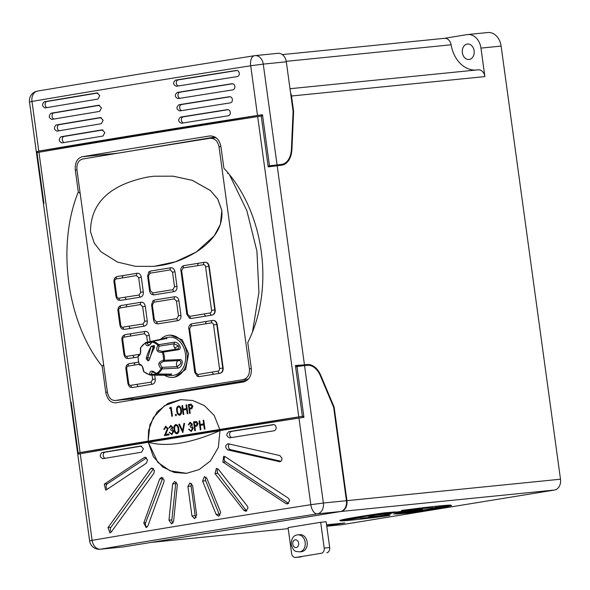 <?xml version="1.0" encoding="UTF-8"?>
<svg xmlns="http://www.w3.org/2000/svg" width="590" height="590" viewBox="0 0 590 590"><rect width="100%" height="100%" fill="white"/><g stroke="black" fill="none" stroke-linecap="round" stroke-linejoin="round"><path stroke-width="0.89" d="M307.154 542.114A8.555 6.542 -95.7 0 0 299.838 534.658L297.847 534.865A8.555 6.542 84.3 0 1 305.163 542.321A8.555 6.542 84.3 0 1 299.55 551.879L301.549 551.679A8.555 6.542 -95.7 0 0 307.154 542.114M321.314 553.287L295.76 557.454L321.314 553.287A4.668 3.57 -95.7 0 0 324.205 548.088L320.672 522.298L288.068 527.615L291.6 553.405A4.668 3.57 -95.7 0 0 295.59 557.476A4.668 3.57 -95.7 0 0 295.76 557.454M477.937 69.856A7.773 5.944 84.3 0 1 478.21 69.819A7.773 5.944 84.3 0 1 484.862 76.597L480.961 48.107A15.554 11.896 -95.7 0 0 467.656 34.552L487.812 32.524A15.554 11.896 -95.7 0 1 501.117 46.086L560.5 479.213A9.72 7.434 84.3 0 1 554.475 490.039L342.045 524.672A15.554 11.896 -95.7 0 1 341.492 524.746L326.764 526.228M326.72 525.911L344.781 522.969A7.773 5.944 84.3 0 1 344.501 523.005A7.773 5.944 84.3 0 1 344.221 523.02M396.9 513.167L393.692 514.097A27.214 0.826 172.2 0 0 413.155 511.242A27.214 0.826 172.2 0 0 422.492 509.428L396.9 513.167M386.612 514.045L376.11 515.1A27.214 0.826 172.2 0 0 368.75 516.685A27.214 0.826 172.2 0 0 387.637 514.893L390.831 513.964L384.739 514.495L386.612 514.045M359.126 518.02L340.637 520.881A56.765 1.726 172.2 0 0 389.953 515.513L367.806 517.541A36.934 1.121 -7.8 0 1 359.126 518.02M451.66 505.512L419.387 510.616A36.934 1.121 -7.8 0 1 396.355 514.038L407.078 513.138A56.765 1.726 172.2 0 0 432.094 509.34A56.765 1.726 172.2 0 0 451.66 505.512L451.652 505.497M401.473 510.475L423.62 508.44A36.934 1.121 -7.8 0 1 432.3 507.968L450.79 505.106A56.765 1.726 172.2 0 0 401.473 510.475M395.079 511.95L384.348 512.843A56.765 1.726 172.2 0 0 339.774 520.469L372.039 515.372A36.934 1.121 -7.8 0 1 395.079 511.95L395.049 511.773M380.83 514.332L422.506 509.229A27.214 0.826 172.2 0 0 380.83 514.332M324.205 548.088L329.685 547.542L326.152 521.744L320.672 522.298M554.475 490.039L340.909 511.486L151.423 542.38L288.208 528.647L151.143 542.417A7.773 5.944 -95.7 0 0 151.423 542.38M340.909 511.486A9.72 7.434 -95.7 0 0 346.935 500.659L560.5 479.213M296.814 365.409L295.413 365.549L302.375 416.37L298.798 416.901L257.668 116.591L261.237 116.06L268.199 166.882L281.452 165.215A20.215 13.01 80.7 0 0 281.961 165.148A20.215 13.01 80.7 0 0 291.925 149.359L293.606 111.363L291.504 96.015A7.773 5.944 -95.7 0 0 290.59 93.006M277.167 165.643L304.447 364.819L307.257 364.539A20.215 13.01 -99.3 0 1 320.879 375.601L334.117 407.078L346.935 500.659M293.09 111.444L293.606 111.363M295.413 365.549L304.447 364.819M70.689 402.69L43.409 203.513L43.955 203.454L36.993 152.633L38.947 152.264L80.085 452.567L78.131 452.936L71.169 402.115L70.689 402.69L71.257 402.712M43.948 203.395L43.579 203.432M302.375 416.37L78.131 452.936M80.085 452.567A1100.652 33.394 -7.8 0 1 148.156 441.128L219.79 429.446A1100.652 33.394 -7.8 0 1 298.798 416.901M199.671 420.862L200.165 424.483L203.616 423.922L203.122 420.301L203.727 420.205L204.936 429.026L204.332 429.122L203.742 424.829L200.29 425.39L200.88 429.69L200.276 429.786L199.066 420.965L199.722 420.862L200.217 424.476M203.727 420.205L204.988 429.019L204.332 429.122M203.742 424.829L200.342 425.383L200.932 429.682L200.276 429.786M195.703 421.54L196.463 421.525L198.063 423.554L197.023 426.01L194.847 426.511L195.408 430.582L194.752 430.685L193.542 421.865L196.418 421.533L198.011 423.554L196.971 426.017L194.796 426.518L195.356 430.589L194.752 430.685M170.834 426.268L168.88 427.971L170.746 425.361M170.628 425.375L172.907 427.344L172.369 429.291L173.814 431.423L171.69 434.675M170.576 425.375L172.855 427.352L172.317 429.291L173.77 431.43L171.83 434.66L169.227 432.418L169.883 432.315L170.576 433.451L171.764 433.746M165.591 426.194L167.98 428.48L165.694 434.498L168.821 433.989L168.947 434.896L164.374 435.641L167.383 428.65L165.679 427.101L164.448 429.387L163.799 429.491L165.753 426.172M165.635 426.187L168.032 428.48L165.746 434.491M168.821 433.989L168.998 434.889L164.374 435.641M190.459 404.253L191.271 404.239L192.871 406.267L191.831 408.723L189.656 409.224L190.216 413.295L189.56 413.398L188.35 404.578L191.226 404.246L192.819 406.267L191.78 408.73L189.604 409.231L190.164 413.302L189.56 413.398M175.835 414.254L176.491 414.895L176.034 415.729L175.319 415.087L175.835 414.254M171.225 407.373L172.435 416.193L171.83 416.297L170.694 408.383L169.662 408.553L169.935 407.579L171.225 407.373M180.99 399.607L164.396 405.809L153.311 417.676L148.577 430.39L148.171 441.128L149.904 424.712L157.338 411.68L168.113 403.309L180.643 399.644L192.687 400.477L204.361 405.603L214.192 415.426L219.79 429.446M178.453 405.964C180.252 406.259 181.233 407.683 181.41 410.227C181.927 412.712 181.359 414.387 179.721 415.242L179.574 415.257M178.556 405.95L178.401 405.972C180.201 406.267 181.189 407.69 181.359 410.234C181.875 412.72 181.314 414.387 179.677 415.242L179.721 415.242M182.568 405.522L183.062 409.143L186.521 408.575L186.02 404.961L186.624 404.858L187.834 413.686L187.229 413.782L186.639 409.482L183.188 410.043L183.778 414.342L183.173 414.446L181.963 405.618L182.62 405.514L183.114 409.136M186.624 404.858L187.886 413.678L187.229 413.782M186.639 409.482L183.239 410.043L183.829 414.342L183.173 414.446M177.059 433.805L177.059 433.805C178.696 432.949 179.264 431.283 178.748 428.79C178.571 426.253 177.59 424.829 175.791 424.535M175.894 424.52L175.739 424.535C177.538 424.837 178.527 426.253 178.704 428.797C179.213 431.283 178.652 432.957 177.015 433.812C175.237 433.502 174.271 432.079 174.124 429.542C173.585 427.072 174.124 425.405 175.739 424.535M179.434 424.166L182.627 430.752L183.918 423.436L184.567 423.325L182.841 432.632L178.785 424.269L179.485 424.158L182.642 430.671M184.567 423.325L182.841 432.632M189.995 422.211L192.274 424.18L191.735 426.127L193.188 428.266L191.249 431.489L188.645 429.255L189.25 429.159L189.943 430.287L191.131 430.582L192.591 428.436L190.268 426.909L190.142 426.002L191.669 424.276L190.172 423.111L188.299 424.8L190.113 422.197M190.046 422.204L192.325 424.18L191.787 426.12L193.232 428.259L191.293 431.482M189.25 429.159L189.995 430.287L191.182 430.582M303.046 417.454L302.891 416.319M78.802 453.99L78.654 452.884M131.393 398.899L133.76 399.806M296.977 366.582L296.092 366.67L295.981 365.896L303.636 365.129A20.215 13.01 -99.3 0 1 304.964 365.099L304.949 364.952M307.257 364.539L304.521 364.989A20.215 13.01 80.7 0 1 305.849 364.959L304.964 365.099M304.521 364.989L296.866 365.756M298.96 418.059A1100.652 33.394 172.2 0 0 219.967 430.597L218.344 447.426L210.468 460.908L199.162 469.588L186.315 473.372L174.22 472.457L162.825 467.081L153.407 456.8L148.297 442.286A1100.652 33.394 172.2 0 0 80.247 453.725L92.114 540.351A1100.652 33.394 -7.8 0 1 195.342 523.131A1100.652 33.394 -7.8 0 1 310.827 504.686A9.72 5.222 81.1 0 0 317.354 513.846A1090.932 33.099 172.2 0 0 202.894 532.136A1090.932 33.099 172.2 0 0 100.573 549.202L123.627 546.886L340.415 511.53L317.354 513.846A9.72 7.434 84.3 0 0 323.379 503.027L346.441 500.711L333.638 407.284L320.459 375.948A19.441 12.508 80.7 0 0 307.361 365.313L304.551 365.594L323.379 503.027L310.827 504.686L298.96 418.059L303.931 417.329L296.969 366.523L304.551 365.594M133.156 399.909L130.619 398.98M262.484 114.77L261.591 114.858L261.754 116.009L261.237 116.06M257.668 116.591A1100.652 33.394 172.2 0 0 38.947 152.264M261.591 114.858L37.354 151.423L37.509 152.522M70.866 402.609L71.235 402.572M71.176 402.174L70.807 402.21M218.411 469.345L216.397 468.379L214.996 473.6L243.81 510.313L245.86 511.279L248.029 507.791L247.306 506.058L218.411 469.345M168.969 520.181L172.641 483.977L174.655 481.477L177.288 484.191L177.302 485.157L173.593 521.368L171.587 523.868L168.969 520.181L171.845 519.893A3.112 2.382 -95.7 0 0 172.966 523.042M143.783 522.939L159.743 478.91L161.52 477.325L164.123 480.039L163.931 481.927L147.891 525.956L146.15 527.541L143.783 522.939L145.634 522.755A3.112 2.382 -95.7 0 0 147.065 527.158M191.964 515.97L187.915 486.396L189.951 482.922L192.613 485.629L196.662 515.203L194.619 518.684L191.964 515.97L195.172 515.653A3.112 2.382 -95.7 0 0 196.145 517.703M111.171 532.136L109.91 532.947L107.992 527.578L150.509 468.792L151.851 467.973L154.44 470.687L153.85 473.335L111.171 532.136M106.392 489.825L105.662 490.098L104.275 484.184L144.211 457.552L144.985 457.272L147.559 459.994L146.401 463.18L106.392 489.825M102.8 458.696C99.769 457.11 99.489 455.06 101.952 452.537A1100.652 33.394 -7.8 0 1 140.781 446.033L143.451 448.739L141.622 452.198A1100.652 33.394 172.2 0 0 102.8 458.696L102.704 458.71M229.665 437.839A1100.652 33.394 -7.8 0 1 274.011 430.781C275.53 430.353 276.238 429.196 276.135 427.293C275.722 425.449 274.733 424.557 273.163 424.616A1100.652 33.394 172.2 0 0 228.824 431.681C225.941 434.24 226.221 436.29 229.665 437.839L229.54 437.854M280.368 461.542L279.041 461.668C281.017 461.741 281.991 460.591 281.976 458.209L279.808 455.561L228.463 443.813C225.056 445.096 224.82 447.132 227.755 449.912L279.712 461.712M228.463 443.813L227.814 443.769M222.887 462.073L286.002 503.624L287.448 503.993L289.712 500.497L288.318 498.167L225.063 456.63L223.676 456.262L222.887 462.073L225.594 461.823A3.112 2.515 84.6 0 1 225.085 456.645M206.861 478.401L204.406 476.624L202.584 481.042L216.132 514.428L218.595 516.206L220.697 512.717L220.446 511.788L206.861 478.401M176.277 482.089A3.112 2.382 -95.7 0 0 175.702 483.675L171.845 519.893M162.98 477.819A3.112 2.382 -95.7 0 0 162.516 478.63L145.634 522.755M115.448 402.845L115.854 402.793A1100.652 33.394 172.2 0 1 243.22 382.025C249.032 380.373 251.731 375.882 251.325 368.536L247.77 342.576C274.918 288.599 264.519 211.729 223.883 168.202L220.896 146.386C219.296 139.218 215.505 135.752 209.516 136.002L209.981 135.943M115.854 402.793C110.61 402.963 107.24 399.459 105.75 392.276L102.188 366.324L103.619 364.568M80.166 193.365L78.308 191.942C56.382 245.676 67.017 322.501 102.188 366.324M78.308 191.942L75.314 170.127C74.812 162.796 77.091 158.341 82.15 156.77A1100.652 33.394 -7.8 0 1 209.516 136.002L210.438 135.907M444.351 38.335L467.103 34.626A15.554 11.896 -95.7 0 1 467.656 34.552M444.211 38.357A7.773 5.944 84.3 0 1 444.491 38.321A7.773 5.944 84.3 0 1 451.092 44.781A30.326 23.194 -95.7 0 0 475.628 70.077M229.65 175.068L246.878 210.711L256.916 251.133L258.914 292.463L252.594 331.307M215.055 137.072L111.599 154.233M215.372 137.256L117.432 153.23A12.051 9.219 -95.7 0 0 116.65 153.4M110.972 154.337L215.011 137.042M145.044 397.527A12.051 9.219 -95.7 0 0 145.494 397.859M150.819 396.937L137.05 398.331L150.472 396.989A9.72 7.434 -95.7 0 0 150.819 396.937L244.754 381.619M137.404 398.287L246.952 380.425M209.833 138.311C214.664 138.112 217.717 140.899 219.001 146.689L249.437 368.839C249.762 374.761 247.586 378.382 242.903 379.709A1100.652 33.394 172.2 0 0 115.537 400.485L136.659 398.361L115.537 400.485C111.311 400.625 108.59 397.793 107.38 392.003L76.951 169.854C76.545 163.939 78.382 160.347 82.467 159.079A1100.652 33.394 -7.8 0 1 209.833 138.311L215.999 137.684M154.477 300.045L152.729 301.048L151.542 305.229L152.36 305.06L154.366 319.692L156.652 321.933A2.331 1.505 81.2 0 0 157.744 323.917A1100.652 33.394 -7.8 0 1 178.018 320.606C180.142 319.987 181.123 318.253 180.953 315.407L178.947 300.782C178.35 298.009 176.948 296.659 174.743 296.741A1100.652 33.394 172.2 0 0 154.477 300.045A2.331 1.497 80.3 0 0 153.946 302.191L152.36 305.06M153.629 319.861L153.548 319.854C153.798 321.299 154.455 322.457 155.509 323.32L157.744 323.917M186.949 314.441L189.456 318.224L191.19 318.475A1100.652 33.394 -7.8 0 1 206.22 316.048A1100.652 33.394 -7.8 0 1 212.142 315.097C214.34 314.47 215.357 312.73 215.195 309.89L209.221 266.274C208.617 263.501 207.179 262.159 204.9 262.248M198.859 263.214A1100.652 33.394 172.2 0 0 197.399 263.45A1100.652 33.394 172.2 0 0 183.947 265.618L182.664 266.164C181.13 267.499 180.525 269.055 180.842 270.817L181.661 270.648L187.635 314.264L189.825 316.38A2.331 1.497 80.1 0 0 191.19 318.475M150.118 341.588L149.27 335.445C148.68 332.671 147.323 331.322 145.192 331.388A1100.652 33.394 172.2 0 0 133.185 333.372A1100.652 33.394 172.2 0 0 131.614 333.63A2.331 1.505 -99.3 0 0 131.555 333.638L125.309 334.655A2.331 1.505 -99.3 0 1 125.368 334.648L131.496 333.652M147.507 342.148L146.645 335.813L144.454 333.704L124.188 337.111A2.331 1.785 -95.7 0 0 122.742 339.707L124.741 354.339A2.331 1.785 -95.7 0 0 126.821 356.36L133.075 355.342A2.331 1.505 -99.3 0 0 134.881 357.503L128.635 358.521A4.668 3.57 84.3 0 1 128.465 358.543L128.893 358.499A1100.652 33.394 -7.8 0 1 134.881 357.503A1100.652 33.394 -7.8 0 1 138.09 356.972M125.102 297.19L139.152 295.007L140.678 292.293L138.679 277.661L136.489 275.552L116.223 278.959A2.331 1.785 -95.7 0 0 114.777 281.555L116.776 296.187A2.331 1.785 -95.7 0 0 118.856 298.208L125.102 297.19A2.331 1.505 -99.3 0 0 126.916 299.351L120.67 300.369A4.668 3.57 84.3 0 1 120.5 300.391L120.928 300.347A1100.652 33.394 -7.8 0 1 126.916 299.351A1100.652 33.394 -7.8 0 1 140.501 297.109C142.551 296.49 143.488 294.764 143.311 291.925L141.305 277.293C140.715 274.52 139.358 273.17 137.227 273.236A1100.652 33.394 172.2 0 0 125.22 275.22A1100.652 33.394 172.2 0 0 123.649 275.478A2.331 1.505 -99.3 0 0 123.59 275.486L117.336 276.511A2.331 1.505 -99.3 0 1 117.395 276.504L123.531 275.501M154.064 266.356L175.518 261.768L196.182 252.092L214.207 235.867L220.409 224.274L221.847 210.357L217.784 199.103L210.46 190.548L192.303 180.341L173.025 176.167L153.968 176.218M174.972 271.798C174.375 269.025 172.981 267.676 170.776 267.757A1100.652 33.394 172.2 0 0 150.509 271.061L148.754 272.064L147.574 276.245L148.392 276.076L150.391 290.708L152.677 292.95A2.331 1.505 81.2 0 0 153.776 294.926A1100.652 33.394 -7.8 0 1 174.043 291.622C176.174 290.995 177.148 289.262 176.978 286.423L174.972 271.798L172.509 272.145L170.222 269.903L149.978 273.207L148.392 276.076M149.661 290.877L149.58 290.87C149.831 292.316 150.487 293.473 151.542 294.336L153.776 294.926M129.077 326.174L143.127 323.991L144.653 321.277L142.647 306.645L140.457 304.536L120.19 307.943A2.331 1.785 -95.7 0 0 118.745 310.539L120.751 325.171A2.331 1.785 -95.7 0 0 122.831 327.192L129.077 326.174A2.331 1.505 -99.3 0 0 130.884 328.335L124.638 329.353A4.668 3.57 84.3 0 1 124.475 329.375L124.896 329.331A1100.652 33.394 -7.8 0 1 130.884 328.335A1100.652 33.394 -7.8 0 1 144.469 326.093C146.519 325.474 147.463 323.748 147.279 320.908L145.28 306.276C144.69 303.503 143.326 302.154 141.202 302.22A1100.652 33.394 172.2 0 0 129.188 304.204A1100.652 33.394 172.2 0 0 127.617 304.462A2.331 1.505 -99.3 0 0 127.558 304.477L121.311 305.495A2.331 1.505 -99.3 0 1 121.37 305.487L127.499 304.484M138.598 362.12A1100.652 33.394 172.2 0 0 137.153 362.356A1100.652 33.394 172.2 0 0 135.582 362.614A2.331 1.505 -99.3 0 0 135.523 362.621L129.276 363.647A2.331 1.505 -99.3 0 1 129.335 363.639L135.464 362.636M139.196 364.281L128.155 366.095A2.331 1.785 -95.7 0 0 126.71 368.691L128.716 383.323A2.331 1.785 -95.7 0 0 130.796 385.344L137.042 384.326A2.331 1.505 -99.3 0 0 138.857 386.487L132.603 387.505A4.668 3.57 84.3 0 1 132.44 387.527L132.868 387.483A1100.652 33.394 -7.8 0 1 138.857 386.487A1100.652 33.394 -7.8 0 1 152.434 384.245C154.492 383.625 155.428 381.9 155.251 379.06L154.713 375.166M194.921 372.585L197.421 376.376L199.155 376.627A1100.652 33.394 -7.8 0 1 214.185 374.2A1100.652 33.394 -7.8 0 1 220.107 373.249C222.312 372.622 223.33 370.881 223.16 368.042L217.186 324.426C216.582 321.653 215.144 320.311 212.865 320.4M206.832 321.366A1100.652 33.394 172.2 0 0 205.364 321.602A1100.652 33.394 172.2 0 0 191.912 323.77L190.629 324.308C189.095 325.651 188.49 327.207 188.807 328.969L189.626 328.8L195.6 372.415L197.79 374.532A2.331 1.497 80.1 0 0 199.155 376.627M164.566 375.277A21.188 16.21 -95.7 0 0 173.069 377.386L174.588 377.239L185.658 369.532L188.608 353.528L182.14 339.774L170.355 335.068L168.836 335.223A21.188 16.21 -95.7 0 0 160.591 339.302M173.069 377.386A21.188 16.21 -95.7 0 0 186.964 353.698A21.188 16.21 -95.7 0 0 168.836 335.223M160.008 265.566L154.012 266.356L135.508 266.348L117.44 262.056L100.905 251.716L94.252 243.073L90.499 231.774C90.646 194.022 123.62 181.971 147.884 177.015L153.916 176.218L172.995 176.174L192.252 180.341L210.379 190.526L217.725 199.081L221.796 210.365C223.595 229.186 210.276 242.247 198.859 250.293C186.499 258.42 173.549 263.509 160.008 265.566M156.136 373.625A1.165 0.885 -89.4 0 0 157.161 373.957L171.543 374.119L168.725 375.447L171.653 375.469A19.204 14.691 -95.7 0 0 185.459 353.941A19.204 14.691 -95.7 0 0 167.826 337.384L165.355 337.908L166.653 338.424L152.707 341.433A1.165 0.892 -102.2 0 0 152.427 341.433L152.427 341.433A1.165 0.892 -102.2 0 0 151.837 342.016M161.667 351.522L177.391 349.029A1.165 0.841 81.1 0 1 177.524 349L162.412 351.36A1.165 1.165 0 0 0 162.28 351.389A1.165 0.841 81.1 0 1 163.356 352.097L162.346 352.37C156.97 352.569 155.48 350.18 157.884 345.202L159.064 346.19L158.15 350.298L162.294 351.389L162.346 352.37A16.483 12.611 -95.7 0 1 163.268 356.294A16.483 12.611 -95.7 0 1 163.437 360.35L179.803 359.561C184.368 359.362 181.831 368.389 177.376 368.131L162.058 368.934A1.165 0.841 -92.9 0 0 161.97 367.378L177.258 366.589L180.761 363.61C181.034 361.692 180.444 360.674 178.969 360.549L163.666 361.382L159.971 363.595L161.97 367.378L161.092 368.625C157.434 364.45 158.216 361.692 163.437 360.35L163.659 361.382A1.165 0.841 -93.1 0 0 163.71 361.382A1.165 0.841 -93.1 0 0 163.718 361.375A1.165 0.841 -93.1 0 0 164.485 360.365A17.073 13.061 84.3 0 0 164.308 356.161A17.073 13.061 84.3 0 0 163.356 352.097L178.453 349.708C182.944 348.882 178.069 341.072 173.836 342.288A1.165 0.848 81 0 1 174.139 343.8A3.533 2.559 -98.8 0 0 174.559 347.753A3.533 2.559 -98.8 0 0 176.55 349.147M143.473 370.926L143.473 370.926A1.165 1.165 0 0 0 143.842 371.774A1.165 0.56 133.4 0 1 143.746 371.457A1.165 0.819 -179.8 0 1 143.473 370.926C142.566 366.81 141.681 364.849 140.826 365.04L140.597 365.144A1.165 1.077 -122.4 0 1 139.284 364.288C141.622 364.391 143.105 366.781 143.746 371.457A16.483 12.611 -95.7 0 0 149.565 374.584A1.165 0.73 101.2 0 0 150.03 375.093A1.165 1.165 0 0 0 150.244 375.115L164.603 375.277A1.165 0.885 90.6 0 1 164.499 375.269L150.118 375.107A1.165 0.885 -89.3 0 0 151.114 374.259L165.473 374.399A1.165 0.885 90.6 0 1 164.603 375.277L168.725 375.447L164.698 375.269M247.026 380.366L136.659 398.361M227.688 172.634L227.607 173.423L228.278 173.357M462.376 52.709A7.773 5.944 -95.7 0 0 469.021 59.494A7.773 5.944 -95.7 0 0 474.124 50.799A7.773 5.944 -95.7 0 0 467.472 44.021A7.773 5.944 -95.7 0 0 462.376 52.709M346.441 500.711A9.72 7.434 84.3 0 1 340.415 511.53M123.627 546.886A9.72 7.434 84.3 0 1 123.281 546.93L100.226 549.246A9.72 7.434 -95.7 0 0 100.573 549.202A9.72 7.176 80.3 0 1 92.114 540.351L89.621 540.89A9.72 9.72 0 0 0 100.226 549.246M89.621 540.89L70.8 403.464L77.932 454.182L80.247 453.725M219.989 430.597C190.762 443.422 166.874 447.323 148.311 442.286L157.796 462.339L170.067 470.835L186.661 473.335M219.967 430.597L148.311 442.286M277.654 53.373A9.72 7.434 84.3 0 1 278.001 53.321A9.72 7.434 84.3 0 1 286.312 61.795L293.097 111.303L291.416 149.204A19.441 12.508 -99.3 0 1 281.836 164.374A19.441 12.508 -99.3 0 1 281.349 164.44L269.475 165.805L262.476 114.711L257.506 115.441L250.706 65.77A1100.652 33.394 172.2 0 0 135.221 84.223A1100.652 33.394 172.2 0 0 31.985 101.443L38.793 151.106A1100.652 33.394 -7.8 0 1 257.506 115.441M38.793 151.106L37.362 151.475M36.477 151.564L43.306 202.739L43.867 202.761M61.81 142.928C58.771 141.334 58.484 139.284 60.962 136.769A1100.652 33.394 -7.8 0 1 102.151 129.874L104.828 132.58L102.999 136.039A1100.652 33.394 172.2 0 0 61.81 142.928L61.714 142.942M56.95 131.142C53.919 129.549 53.638 127.499 56.102 124.984A1100.652 33.394 -7.8 0 1 100.462 117.558L103.147 120.264L101.31 123.716A1100.652 33.394 172.2 0 0 56.95 131.142L56.854 131.157M51.795 119.409C48.778 117.816 48.498 115.765 50.954 113.251A1100.652 33.394 -7.8 0 1 98.781 105.234L101.458 107.941L99.622 111.399A1100.652 33.394 172.2 0 0 51.795 119.409L51.706 119.423M45.069 107.941C42.074 106.347 41.794 104.297 44.221 101.782A1100.652 33.394 -7.8 0 1 97.092 92.918L99.769 95.624L97.933 99.076A1100.652 33.394 172.2 0 0 45.069 107.941L44.973 107.955M236.568 70.431L236.31 70.461A1100.652 33.394 172.2 0 0 175.569 80.115C172.708 82.681 172.988 84.731 176.417 86.28A1100.652 33.394 -7.8 0 1 237.151 76.619C238.685 76.191 239.4 75.033 239.297 73.138C238.891 71.287 237.888 70.394 236.31 70.461L236.443 70.446M178.106 98.596A1100.652 33.394 -7.8 0 1 232.733 89.901C234.26 89.481 234.968 88.316 234.864 86.42C234.459 84.569 233.463 83.677 231.885 83.743A1100.652 33.394 172.2 0 0 177.258 92.438C174.397 94.997 174.677 97.048 178.106 98.596L177.974 98.611M179.788 110.92A1100.652 33.394 -7.8 0 1 230.262 102.881C231.781 102.453 232.49 101.296 232.386 99.393C231.981 97.549 230.992 96.657 229.422 96.716A1100.652 33.394 172.2 0 0 178.947 104.755C176.078 107.321 176.366 109.371 179.788 110.92L179.662 110.935M181.477 123.236A1100.652 33.394 -7.8 0 1 228.175 115.795C229.687 115.375 230.395 114.209 230.292 112.314C229.886 110.463 228.898 109.57 227.327 109.637A1100.652 33.394 172.2 0 0 180.636 117.078C177.767 119.637 178.047 121.695 181.477 123.236L181.351 123.251M212.518 320.436L206.943 321.351A2.331 1.505 80.7 0 0 206.883 321.358A2.331 1.505 80.7 0 0 205.763 323.807L191.153 326.078L189.626 328.8M197.79 374.532L212.37 372.039A2.331 1.505 80.7 0 0 214.185 374.2L220.107 373.249M204.553 262.284L198.978 263.199A2.331 1.505 80.7 0 0 198.919 263.206A2.331 1.505 80.7 0 0 197.798 265.655L183.188 267.926L181.661 270.648M189.825 316.38L204.406 313.895A2.331 1.505 80.7 0 0 206.22 316.048L212.142 315.097M156.652 321.933L176.897 318.63L178.482 315.761L176.476 301.129L174.197 298.887L153.946 302.191M152.677 292.95L172.929 289.646L174.515 286.769L172.509 272.145M134.402 365.077A2.331 1.505 -99.3 0 1 135.523 362.621L137.153 362.356M137.042 384.326L151.092 382.143L152.618 379.429L152.028 375.137M130.434 336.094A2.331 1.505 -99.3 0 1 131.555 333.638L133.185 333.372M126.437 306.925A2.331 1.505 -99.3 0 1 127.558 304.477L129.188 304.204M122.469 277.942A2.331 1.505 -99.3 0 1 123.59 275.486L125.22 275.22M159.956 339.493L165.355 337.908L159.787 339.508A1.165 0.892 77.9 0 1 160.473 339.7M177.391 349.029C178.785 348.602 179.095 347.525 178.32 345.806L174.139 343.8L159.064 346.19A1.165 0.848 80.9 0 0 158.74 344.671A1.165 0.56 133.4 0 0 157.884 345.202A16.483 12.611 -95.7 0 0 152.065 342.075A1.165 0.73 101.2 0 1 152.707 341.433A17.073 13.061 84.3 0 1 158.74 344.671L173.836 342.288M152.478 371.656L151.114 374.259A1.165 0.649 -12.8 0 1 149.565 374.584C149.757 370.365 152.028 369.996 156.365 373.477A16.483 12.611 -95.7 0 0 161.092 368.625A1.165 0.516 29.9 0 0 162.058 368.934A17.073 13.061 84.3 0 1 157.161 373.957A1.165 0.715 60.6 0 1 156.365 373.477L155.959 373.669A1.165 1.165 0 0 0 156.807 374.045L171.211 374.2A1.165 0.885 -89.4 0 0 171.543 374.119M149.454 359.598A33.342 19.013 -61.3 0 1 149.838 358.314A33.342 19.013 -61.3 0 1 154.182 348.159A33.342 19.013 -61.3 0 1 154.278 347.975L154.359 345.556L151.188 346.271A33.328 19.005 118.7 0 0 151.055 346.507A33.328 19.005 118.7 0 0 146.35 357.894L146.268 358.897L148.12 360.896L149.454 359.598M151.778 342.266L152.065 342.075C148.828 346.596 146.563 346.964 145.265 343.181A16.483 12.611 -95.7 0 0 140.538 348.034C141.15 352.51 140.376 355.269 138.193 356.308A16.483 12.611 -95.7 0 0 138.362 360.357A16.483 12.611 -95.7 0 0 139.284 364.288L139.233 364.391A1.165 1.165 0 0 0 140.391 365.181A1.165 0.937 -92.1 0 0 140.597 365.144L141.025 365.129M139.867 365.011A1.165 0.937 -92.1 0 0 140.383 365.181L141.069 365.158M139.395 355.121L139.225 355.151A1.165 0.937 -98.8 0 0 139.107 355.158L139.107 355.158A1.165 0.937 -98.8 0 0 138.79 355.283M138.2 356.198L138.193 356.308A1.165 1.092 98.6 0 1 139.225 355.151L139.314 355.158M165.532 374.141A3.533 2.685 -89.6 0 0 165.473 374.399L171.019 374.2M143.842 371.774L150.03 375.093A1.165 0.73 101.2 0 0 150.118 375.107M140.398 348.476A1.165 0.87 -16.3 0 1 140.538 348.034A1.165 0.516 29.9 0 1 140.531 347.746A1.165 1.165 0 0 0 140.427 348.653L140.427 348.653A1.165 0.87 -16.3 0 1 140.398 348.476M140.767 347.606A1.165 0.516 29.9 0 0 140.531 347.746L145.538 342.628A1.165 0.715 60.6 0 0 145.265 343.181A1.165 0.708 177.4 0 1 146.844 343.078A1.165 0.892 -102.2 0 0 145.863 342.502L145.863 342.502A1.165 0.892 -102.2 0 0 145.664 342.584A1.165 0.715 60.6 0 0 145.538 342.628A1.165 1.165 0 0 1 145.863 342.502L159.787 339.508A1.165 0.892 77.9 0 0 159.61 339.575M146.844 343.078L148.547 345.069C149.432 345.017 150.457 344.014 151.63 342.045L146.844 343.078M179.124 360.549L179.028 360.549A1.165 0.841 -93.1 0 0 179.803 359.561M163.423 361.39L163.666 361.382A1.165 1.165 0 0 0 163.718 361.375L179.028 360.549A1.165 0.841 -93.1 0 1 178.969 360.549M97.91 92.984L46.92 101.502A3.112 2.235 -96 0 0 45.098 104.437A3.112 2.235 -96 0 0 47.023 107.609M99.599 105.3L53.867 112.941A3.112 2.235 -96 0 0 52.038 115.854A3.112 2.235 -96 0 0 53.941 119.047M101.288 117.624L59.148 124.66A3.112 2.235 -96 0 0 57.326 127.565A3.112 2.235 -96 0 0 59.207 130.759M102.977 129.94L64.111 136.438A3.112 2.235 -96 0 0 62.289 139.328A3.112 2.235 -96 0 0 64.155 142.529M178.357 85.963A3.112 2.515 84.6 0 1 176.277 82.799A3.112 2.515 84.6 0 1 178.372 79.849L237.099 70.483M180.046 98.287A3.112 2.515 84.6 0 1 177.966 95.115A3.112 2.515 84.6 0 1 180.061 92.173L232.711 83.773M181.735 110.603A3.112 2.515 84.6 0 1 179.648 107.439A3.112 2.515 84.6 0 1 181.75 104.489L230.255 96.753M183.416 122.927A3.112 2.515 84.6 0 1 181.337 119.755A3.112 2.515 84.6 0 1 183.438 116.813L228.183 109.674M141.615 446.106L105.027 452.213A3.112 2.235 -96 0 0 103.206 455.119A3.112 2.235 -96 0 0 105.086 458.312M146.549 457.877L107.277 483.866A3.112 2.235 -96 0 0 106.119 486.433A3.112 2.235 -96 0 0 107.233 489.25M153.57 468.718L110.913 527.268A3.112 2.235 -96 0 0 111.281 531.974M191.639 483.579A3.112 2.382 -95.7 0 0 191.123 486.072L195.172 515.653M231.671 437.515A3.112 2.515 84.6 0 1 229.599 434.343A3.112 2.515 84.6 0 1 231.693 431.408L274.011 424.652M280.87 461.247L230.579 449.646A3.112 2.515 84.6 0 1 228.507 447.235A3.112 2.515 84.6 0 1 229.429 444.041M288.687 503.462A3.112 2.515 84.6 0 1 288.562 503.388L225.594 461.823M246.834 510.918A3.112 2.382 84.3 0 1 245.853 510.114L217.88 473.305A3.112 2.382 84.3 0 1 217.887 468.829M220.011 515.402A3.112 2.382 84.3 0 1 219.119 514.133L205.718 480.725A3.112 2.382 84.3 0 1 206.043 477.207M43.476 202.658L43.844 202.621M71.338 403.346L70.97 403.383M334.117 407.078L333.586 407.166M269.475 165.805L278.443 164.905L268.59 165.952L268.701 166.719L269.586 166.631M154.492 347.517A1.556 0.487 17.1 0 0 154.115 347.237C154.115 346.065 153.828 345.902 153.245 346.75L153.171 347.023A1.556 0.465 16.2 0 0 151.055 346.507L147.795 357.747L146.35 357.894M151.188 346.271A1.556 0.443 -165.1 0 1 153.245 346.75M154.418 347.702A1.556 0.465 16.2 0 0 154.056 347.451L154.115 347.237M170.694 408.383L169.662 408.553M171.181 407.38L172.435 416.193M172.383 416.201L171.786 416.297M175.783 414.261L176.491 414.895M176.447 414.903L175.982 415.729M178.401 405.972C176.786 406.834 176.248 408.501 176.786 410.979C176.934 413.509 177.9 414.932 179.677 415.242L179.603 415.257M177.391 410.876C177.472 412.86 178.202 414.01 179.566 414.335L180.805 412.587L180.761 410.323C180.643 408.354 179.906 407.203 178.549 406.871C177.325 407.616 176.934 408.951 177.391 410.876L177.442 410.869C177.524 412.852 178.246 414.01 179.618 414.327M178.6 406.864C177.369 407.609 176.985 408.944 177.442 410.869M189.08 405.382L189.486 408.324L190.666 408.155L192.215 406.37L190.312 405.183L189.08 405.382L189.53 408.317M190.364 405.175L189.132 405.382M164.448 429.387L165.731 427.094M164.396 429.395L163.799 429.491M169.832 432.323L170.525 433.458L171.712 433.753L173.172 431.607L170.849 430.073L170.724 429.173L172.251 427.448L170.753 426.275M170.812 426.268L169.537 427.861M169.485 427.868L168.88 427.971M174.728 429.439C174.81 431.43 175.54 432.581 176.904 432.905L178.143 431.15L178.099 428.893C177.981 426.924 177.243 425.774 175.886 425.434C174.662 426.179 174.271 427.514 174.728 429.439L174.78 429.439C174.861 431.423 175.584 432.573 176.956 432.898M175.938 425.434C174.706 426.179 174.323 427.514 174.78 429.439M188.955 424.697L190.172 423.111M188.903 424.704L188.299 424.8M194.272 422.669L194.678 425.611L195.858 425.442L197.407 423.657L195.504 422.47L194.272 422.669L194.722 425.604M195.821 422.425L194.324 422.669M387.564 514.332L387.637 514.893M406.997 512.526L407.078 513.138M406.222 510.785L406.311 511.456M391.281 512.776L391.354 513.278M329.685 547.542A4.668 3.57 84.3 0 1 326.794 552.734M298.643 543.191A3.887 2.972 -95.7 0 0 295.184 539.821A3.887 2.972 -95.7 0 0 292.773 544.15A3.887 2.972 -95.7 0 0 296.239 547.52A3.887 2.972 -95.7 0 0 298.643 543.191M344.501 523.005L326.572 524.805L344.781 522.969M326.764 526.214L342.045 524.672M484.862 76.597L291.504 96.015M320.879 375.601L320.348 375.69M303.636 365.129L296.047 366.368M175.702 483.675L172.641 483.977M162.516 478.63L159.743 478.91M153.341 468.49L150.509 468.792M145.796 457.383L144.211 457.552M501.117 46.086L480.961 48.107M451.092 44.781L286.239 61.338M117.432 153.23L113.612 153.614M76.966 169.964L75.314 170.127M107.395 392.114L105.75 392.276M113.096 153.666L82.15 156.77M251.34 368.647L249.437 368.839M248.331 379.163L242.903 379.709M139.343 364.443L138.289 360.379L138.119 356.249A1.165 1.165 0 0 1 139.107 355.158L139.41 355.114M220.911 146.497L219.001 146.689M286.312 61.795L263.258 64.111L277.057 164.876M278.001 53.321L254.939 55.637A9.72 7.434 -95.7 0 1 263.258 64.111L250.706 65.77A9.72 5.222 81.1 0 1 254.408 55.711A9.72 5.222 81.1 0 1 254.592 55.689A9.72 7.434 -95.7 0 1 254.939 55.637A9.72 9.72 0 0 0 254.408 55.711L139.882 74.001L37.495 91.081A9.72 7.176 80.3 0 0 31.985 101.443L29.5 101.982L43.306 202.739M37.812 91.037A9.72 7.176 80.3 0 0 37.495 91.081A9.72 9.72 0 0 0 29.5 101.982M118.856 298.208A2.331 1.505 80.7 0 0 120.67 300.369L120.928 300.347M122.831 327.192A2.331 1.505 80.7 0 0 124.638 329.353L124.896 329.331M126.821 356.36A2.331 1.505 80.7 0 0 128.635 358.521L128.893 358.499M130.796 385.344A2.331 1.505 80.7 0 0 132.603 387.505L132.868 387.483M205.077 262.226L204.605 262.277A2.331 1.505 80.7 0 1 204.664 262.27A4.668 3.57 84.3 0 1 204.833 262.248A4.668 3.57 84.3 0 1 208.823 266.311L209.221 266.274M204.406 313.895L210.099 312.966A2.331 1.785 -95.7 0 0 211.544 310.37L205.571 266.754L208.823 266.311L214.797 309.927L215.195 309.89M211.544 310.37L214.797 309.927A4.668 3.57 84.3 0 1 211.906 315.126A2.331 1.505 80.7 0 1 210.099 312.966M213.042 320.37L212.577 320.429A2.331 1.505 80.7 0 1 212.636 320.422A4.668 3.57 84.3 0 1 212.798 320.4A4.668 3.57 84.3 0 1 216.788 324.463L217.186 324.426M212.37 372.039L218.064 371.117A2.331 1.785 -95.7 0 0 219.51 368.514L213.536 324.906L216.788 324.463L222.762 368.079L223.16 368.042M219.51 368.514L222.762 368.079A4.668 3.57 84.3 0 1 219.871 373.278A2.331 1.505 80.7 0 1 218.064 371.117M188.94 328.977L194.781 372.585L195.6 372.415M213.536 324.906A2.331 1.785 -95.7 0 0 211.456 322.878L205.763 323.807M191.912 323.77A2.331 1.505 81.4 0 0 191.153 326.078M205.364 321.602L212.577 320.429A2.331 1.505 80.7 0 0 211.456 322.878M180.975 270.825L186.816 314.433L187.635 314.264M205.571 266.754A2.331 1.785 -95.7 0 0 203.491 264.726L197.798 265.655M183.947 265.618A2.331 1.505 81.4 0 0 183.188 267.926M197.399 263.45L204.605 262.277A2.331 1.505 80.7 0 0 203.491 264.726M151.63 305.237L153.548 319.854L154.366 319.692M176.897 318.63A2.331 1.497 80.3 0 0 178.018 320.606M178.482 315.761L180.953 315.407M176.476 301.129L178.947 300.782M174.743 296.741A2.331 1.505 81.2 0 0 174.197 298.887M147.655 276.253L149.58 290.87L150.391 290.708M172.929 289.646A2.331 1.497 80.3 0 0 174.043 291.622M174.515 286.769L176.978 286.423M150.509 271.061A2.331 1.497 80.3 0 0 149.978 273.207M170.776 267.757A2.331 1.505 81.2 0 0 170.222 269.903M128.155 366.095A2.331 1.505 -99.3 0 1 129.276 363.647C126.821 364.362 125.7 366.102 125.891 368.861L127.897 383.493C129.667 388.53 130.582 386.87 132.44 387.527M126.71 368.691L125.891 368.861M155.251 379.06L152.618 379.429M128.716 383.323L127.897 383.493M152.434 384.245A2.331 1.505 -98.6 0 1 151.092 382.143M145.192 331.388A2.331 1.497 80.1 0 0 144.454 333.704M133.075 355.342L140 354.243M124.188 337.111A2.331 1.505 -99.3 0 1 125.309 334.655C122.853 335.378 121.724 337.119 121.924 339.877L123.93 354.509C125.7 359.546 126.614 357.887 128.465 358.543M149.27 335.445L146.645 335.813M122.742 339.707L121.924 339.877M124.741 354.339L123.93 354.509M141.202 302.22A2.331 1.497 80.1 0 0 140.457 304.536M120.19 307.943A2.331 1.505 -99.3 0 1 121.311 305.495C118.856 306.21 117.727 307.951 117.926 310.709L119.932 325.341C121.702 330.385 122.617 328.719 124.475 329.375M145.28 306.276L142.647 306.645M118.745 310.539L117.926 310.709M147.279 320.908L144.653 321.277M120.751 325.171L119.932 325.341M144.469 326.093A2.331 1.505 -98.6 0 1 143.127 323.991M137.227 273.236A2.331 1.497 80.1 0 0 136.489 275.552M116.223 278.959A2.331 1.505 -99.3 0 1 117.336 276.511C114.888 277.226 113.759 278.967 113.959 281.725L115.965 296.357C117.734 301.394 118.649 299.735 120.5 300.391M141.305 277.293L138.679 277.661M114.777 281.555L113.959 281.725M143.311 291.925L140.678 292.293M116.776 296.187L115.965 296.357M140.501 297.109A2.331 1.505 -98.6 0 1 139.152 295.007M178.8 360.549A3.533 2.552 -93.1 0 0 176.602 362.695A3.533 2.552 -93.1 0 0 177.258 366.589A1.165 0.841 87.1 0 1 177.376 368.131M166.653 338.424A1.165 0.892 -102.1 0 0 166.395 338.431L166.395 338.431A1.165 0.892 -102.1 0 0 166.151 338.535M178.32 345.806A3.533 1.232 -31.9 0 1 174.559 347.753M177.715 348.948A3.533 3.533 0 0 0 177.73 348.941L177.524 349A1.165 0.841 81.1 0 1 178.453 349.708M46.92 101.502L44.221 101.782M53.867 112.941L50.954 113.251M59.148 124.66L56.102 124.984M64.111 136.438L60.962 136.769M178.372 79.849L175.569 80.115M180.061 92.173L177.258 92.438M181.75 104.489L178.947 104.755M183.438 116.813L180.636 117.078M105.027 452.213L101.952 452.537M107.277 483.866L104.275 484.184M110.913 527.268L107.992 527.578M191.123 486.072L187.915 486.396M231.693 431.408L228.824 431.681M230.579 449.646L227.755 449.912M288.562 503.388L286.002 503.624M217.88 473.305L214.996 473.6M245.853 510.114L243.81 510.313M205.718 480.725L202.584 481.042M219.119 514.133L216.132 514.428M281.836 164.374L281.349 164.44M291.408 149.447L291.925 149.359M227.578 173.209L228.094 173.128L227.578 173.224M148.82 360.601A2.161 1.652 84.3 0 1 147.721 358.868A2.161 1.652 84.3 0 1 147.795 357.747A1.556 0.465 16.2 0 1 149.86 358.233M153.452 349.538L154.056 347.451M153.171 347.023L150.339 356.795M435.944 506.272L436.113 507.496M432.123 506.685L432.3 507.968M423.517 507.673L423.62 508.44M371.943 514.672L372.039 515.372M343.505 519.495L343.572 520.011M297.847 534.865C293.665 535.042 291.431 538.25 291.143 544.481C294.071 553.147 296.246 551.023 299.55 551.879M282.352 54.597L444.491 38.321M290 88.721L478.21 69.819M171.211 374.2L171.675 374.252L171.299 373.839M140.427 348.653C140.663 352.731 140.302 354.9 139.328 355.165L139.365 355.158M152.456 371.656L155.959 373.669M166.52 338.925L166.904 338.276L152.427 341.433A1.165 1.165 0 0 0 151.63 342.045M301.07 556.923L295.59 557.476"/></g></svg>
